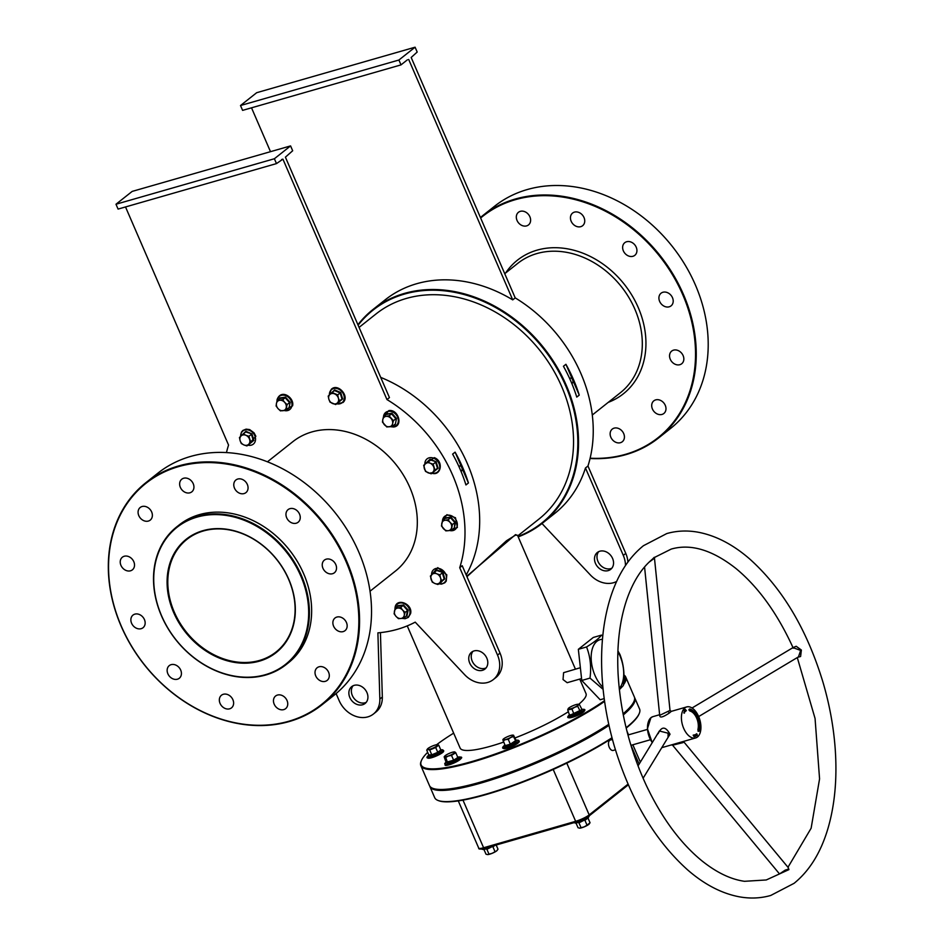 <?xml version="1.0" encoding="UTF-8"?>
<svg xmlns="http://www.w3.org/2000/svg" width="944" height="944" viewBox="0 0 944 944"><rect width="100%" height="100%" fill="white"/><g stroke="black" fill="none" stroke-linecap="round" stroke-linejoin="round"><path stroke-width="1.42" d="M173.625 612.444A72.346 58.375 51.6 0 1 202.972 530.67A72.346 58.375 51.6 0 1 288.793 579.368A72.346 58.375 51.6 0 1 259.435 661.142A72.346 58.375 51.6 0 1 173.625 612.444M288.604 579.286A71.815 57.938 -128.4 0 0 186.841 539.437A71.815 57.938 -128.4 0 0 174.298 612.125A71.815 57.938 -128.4 0 0 276.073 651.974A71.815 57.938 -128.4 0 0 288.604 579.286M518.02 536.487A135.818 109.587 -128.4 0 0 563.58 381.152A135.818 109.587 -128.4 0 0 404.445 294.08A135.818 109.587 -128.4 0 0 358.118 325.196M357.918 324.712A136.361 110.023 51.6 0 1 372.974 309.502A136.361 110.023 51.6 0 1 404.48 293.395A136.361 110.023 51.6 0 1 556.323 365.942A136.361 110.023 51.6 0 1 542.399 523.212A136.361 110.023 51.6 0 1 518.197 536.888M466.194 574.943A136.361 110.023 -128.4 0 0 380.703 377.388M265.311 674.724A87.414 70.529 -128.4 0 0 300.77 575.923A87.414 70.529 -128.4 0 0 197.095 517.088A87.414 70.529 -128.4 0 0 161.636 615.889A87.414 70.529 -128.4 0 0 265.311 674.724M197.143 516.403A87.945 70.965 51.6 0 1 295.071 563.19A87.945 70.965 51.6 0 1 286.091 664.623A87.945 70.965 51.6 0 1 265.771 675.007A87.945 70.965 51.6 0 1 167.843 628.22A87.945 70.965 51.6 0 1 176.823 526.787A87.945 70.965 51.6 0 1 197.143 516.403M427.679 752.333A111.073 20.685 -23.4 0 0 421.425 760.569A111.073 20.685 -23.4 0 0 485.122 757.466A111.073 20.685 -23.4 0 0 604.49 700.66M604.597 701.392A111.616 20.792 156.6 0 1 494.019 755.129A111.616 20.792 156.6 0 1 420.847 765.667A111.616 20.792 156.6 0 1 421.142 761.242L421.425 760.569M433.225 788.488A111.073 20.685 -23.4 0 0 508.604 773.325A111.073 20.685 -23.4 0 0 608.845 724.709A111.073 20.685 156.6 0 1 509.229 773.101A111.073 20.685 156.6 0 1 433.556 788.618L432.871 788.358A111.616 20.792 -23.4 0 0 508.722 772.829A111.616 20.792 -23.4 0 0 608.75 724.308M420.847 765.667L429.449 785.55A111.616 20.792 -23.4 0 0 432.871 788.358M321.998 704.802L333.952 695.327A141.742 114.366 -128.4 0 0 348.43 531.861A141.742 114.366 -128.4 0 0 190.594 456.448A141.742 114.366 -128.4 0 0 157.849 473.192L145.895 482.667A141.742 114.366 51.6 0 1 178.64 465.923A141.742 114.366 51.6 0 1 336.477 541.337A141.742 114.366 51.6 0 1 321.998 704.802A141.742 114.366 51.6 0 1 289.253 721.535A141.742 114.366 51.6 0 1 131.417 646.133A141.742 114.366 51.6 0 1 145.895 482.667M288.793 721.251A141.199 113.929 -128.4 0 0 346.07 561.656A141.199 113.929 -128.4 0 0 178.605 466.607A141.199 113.929 -128.4 0 0 121.316 626.202A141.199 113.929 -128.4 0 0 288.793 721.251M658.676 437.886L670.629 428.411A141.742 114.366 -128.4 0 0 685.108 264.945A141.742 114.366 -128.4 0 0 527.271 189.543A141.742 114.366 -128.4 0 0 494.526 206.276L482.573 215.751A141.742 114.366 51.6 0 1 515.318 199.019A141.742 114.366 51.6 0 1 673.155 274.421A141.742 114.366 51.6 0 1 658.676 437.886A141.742 114.366 51.6 0 1 625.931 454.63A141.742 114.366 51.6 0 1 590.059 458.489M590.13 458.206A141.199 113.929 -128.4 0 0 625.471 454.335A141.199 113.929 -128.4 0 0 682.76 294.74A141.199 113.929 -128.4 0 0 515.282 199.703A141.199 113.929 -128.4 0 0 480.638 218.017M575.427 669.131L517.501 535.272L515.424 535.177L506.503 540.747L466.95 576.678M466.773 576.265L515.53 534.623L517.548 535.39M167.867 673.78A8.071 6.514 51.6 0 1 169.271 665.614A8.071 6.514 51.6 0 1 180.705 670.087A8.071 6.514 51.6 0 1 179.301 678.252A8.071 6.514 51.6 0 1 167.867 673.78M131.594 623.252A8.071 6.514 51.6 0 1 132.998 615.087A8.071 6.514 51.6 0 1 144.432 619.571A8.071 6.514 51.6 0 1 143.028 627.736A8.071 6.514 51.6 0 1 131.594 623.252M120.95 565.373A8.071 6.514 51.6 0 1 122.366 557.208A8.071 6.514 51.6 0 1 133.8 561.68A8.071 6.514 51.6 0 1 132.384 569.846A8.071 6.514 51.6 0 1 120.95 565.373M138.803 515.636A8.071 6.514 51.6 0 1 140.219 507.471A8.071 6.514 51.6 0 1 151.654 511.943A8.071 6.514 51.6 0 1 150.238 520.109A8.071 6.514 51.6 0 1 138.803 515.636M180.363 487.375A8.071 6.514 51.6 0 1 181.779 479.198A8.071 6.514 51.6 0 1 193.213 483.682A8.071 6.514 51.6 0 1 191.797 491.848A8.071 6.514 51.6 0 1 180.363 487.375M234.49 488.154A8.071 6.514 51.6 0 1 235.906 479.989A8.071 6.514 51.6 0 1 247.34 484.461A8.071 6.514 51.6 0 1 245.924 492.626A8.071 6.514 51.6 0 1 234.49 488.154M286.681 517.772A8.071 6.514 51.6 0 1 288.097 509.607A8.071 6.514 51.6 0 1 299.531 514.079A8.071 6.514 51.6 0 1 298.115 522.256A8.071 6.514 51.6 0 1 286.681 517.772M322.954 568.288A8.071 6.514 51.6 0 1 324.37 560.122A8.071 6.514 51.6 0 1 335.804 564.606A8.071 6.514 51.6 0 1 334.388 572.772A8.071 6.514 51.6 0 1 322.954 568.288M333.598 626.179A8.071 6.514 51.6 0 1 335.002 618.013A8.071 6.514 51.6 0 1 346.436 622.485A8.071 6.514 51.6 0 1 345.032 630.651A8.071 6.514 51.6 0 1 333.598 626.179M315.744 675.916A8.071 6.514 51.6 0 1 317.149 667.75A8.071 6.514 51.6 0 1 328.583 672.222A8.071 6.514 51.6 0 1 327.179 680.388A8.071 6.514 51.6 0 1 315.744 675.916M274.185 704.177A8.071 6.514 51.6 0 1 275.589 696.011A8.071 6.514 51.6 0 1 287.023 700.495A8.071 6.514 51.6 0 1 285.619 708.661A8.071 6.514 51.6 0 1 274.185 704.177M220.058 703.398A8.071 6.514 51.6 0 1 221.462 695.232A8.071 6.514 51.6 0 1 232.897 699.705A8.071 6.514 51.6 0 1 231.492 707.87A8.071 6.514 51.6 0 1 220.058 703.398M529.891 216.766A8.071 6.514 -128.4 0 0 518.457 212.294A8.071 6.514 -128.4 0 0 517.041 220.459A8.071 6.514 -128.4 0 0 528.475 224.943A8.071 6.514 -128.4 0 0 529.891 216.766M584.017 217.557A8.071 6.514 -128.4 0 0 572.583 213.073A8.071 6.514 -128.4 0 0 571.167 221.238A8.071 6.514 -128.4 0 0 582.601 225.722A8.071 6.514 -128.4 0 0 584.017 217.557M636.209 247.175A8.071 6.514 -128.4 0 0 624.775 242.691A8.071 6.514 -128.4 0 0 623.359 250.856A8.071 6.514 -128.4 0 0 634.793 255.34A8.071 6.514 -128.4 0 0 636.209 247.175M672.482 297.69A8.071 6.514 -128.4 0 0 661.048 293.218A8.071 6.514 -128.4 0 0 659.632 301.384A8.071 6.514 -128.4 0 0 671.066 305.856A8.071 6.514 -128.4 0 0 672.482 297.69M683.114 355.581A8.071 6.514 -128.4 0 0 671.68 351.097A8.071 6.514 -128.4 0 0 670.275 359.263A8.071 6.514 -128.4 0 0 681.71 363.747A8.071 6.514 -128.4 0 0 683.114 355.581M665.26 405.318A8.071 6.514 -128.4 0 0 653.826 400.834A8.071 6.514 -128.4 0 0 652.422 409A8.071 6.514 -128.4 0 0 663.856 413.484A8.071 6.514 -128.4 0 0 665.26 405.318M623.701 433.579A8.071 6.514 -128.4 0 0 612.267 429.095A8.071 6.514 -128.4 0 0 610.862 437.273A8.071 6.514 -128.4 0 0 622.297 441.745A8.071 6.514 -128.4 0 0 623.701 433.579M370.036 591.215L395.43 571.073A82.565 66.623 -128.4 0 0 403.867 475.847A82.565 66.623 -128.4 0 0 311.921 431.927A82.565 66.623 -128.4 0 0 292.841 441.674L267.447 461.805M176.823 526.787L179.065 525.017A87.945 70.965 51.6 0 1 199.385 514.633A87.945 70.965 51.6 0 1 297.313 561.42A87.945 70.965 51.6 0 1 288.333 662.853L286.091 664.623M366.213 702.348A10.762 8.685 51.6 0 1 352.324 695.527A10.762 8.685 51.6 0 1 353.068 685.769M349.835 697.51A10.762 8.685 51.6 0 1 351.711 686.618A10.762 8.685 51.6 0 1 366.956 692.589A10.762 8.685 51.6 0 1 365.08 703.481A10.762 8.685 51.6 0 1 349.835 697.51M472.944 651.348A10.762 8.685 -128.4 0 0 472.201 661.107A10.762 8.685 -128.4 0 0 486.089 667.915M486.833 658.157A10.762 8.685 -128.4 0 0 471.587 652.186A10.762 8.685 -128.4 0 0 469.711 663.077A10.762 8.685 -128.4 0 0 484.956 669.048A10.762 8.685 -128.4 0 0 486.833 658.157M612.585 558.459A10.762 8.685 -128.4 0 0 597.34 552.488A10.762 8.685 -128.4 0 0 595.463 563.379A10.762 8.685 -128.4 0 0 610.709 569.35A10.762 8.685 -128.4 0 0 612.585 558.459M598.697 551.65A10.762 8.685 -128.4 0 0 597.953 561.409A10.762 8.685 -128.4 0 0 611.842 568.217M460.932 471.15A2.69 1.51 74 0 0 461.262 471.127A2.69 1.51 74 0 0 461.769 467.551A2.69 1.51 74 0 0 459.787 465.958A2.69 1.51 74 0 0 459.032 466.796M571.745 383.299A2.69 1.51 74 0 0 572.076 383.276A2.69 1.51 74 0 0 572.583 379.7A2.69 1.51 74 0 0 570.601 378.107A2.69 1.51 74 0 0 569.846 378.945M619.252 688.542A26.892 15.08 74 0 0 619.889 655.667A26.892 15.08 74 0 0 617.883 651.62M602.461 639.359A26.892 15.08 74 0 0 594.98 675.408A26.892 15.08 74 0 0 602.897 687.197M619.37 689.651L623.347 685.545C624.81 674.441 623.665 664.057 619.901 654.393L617.907 650.876M602.779 635.949L601.517 635.1C599.133 638.309 594.154 642.262 586.554 646.959C590.319 656.564 591.463 666.948 590 678.099L581.775 680.471L600.172 699.764L604.207 698.595M580.371 667.715L563.592 672.671L563.037 679.55L567.167 682.701L581.563 678.559M563.426 366.26L565.916 364.29A136.361 110.023 51.6 0 1 579.25 395.111L576.76 397.094A136.361 110.023 -128.4 0 0 563.426 366.26M372.974 309.502L385.187 299.826A136.361 110.023 51.6 0 1 416.682 283.719A136.361 110.023 51.6 0 1 512.722 299.873L515.212 297.891A136.361 110.023 51.6 0 1 587.959 466.017L585.469 467.988A136.361 110.023 51.6 0 1 554.612 513.536L542.399 523.212M468.436 482.962L465.947 484.945A136.361 110.023 -128.4 0 0 452.613 454.111L455.102 452.141A136.361 110.023 51.6 0 1 468.436 482.962L455.102 452.141M274.385 158.745L276.486 163.595L118.083 209.084L115.982 204.234L274.385 158.745L290.575 145.907L292.675 150.757L285.407 157.164L389.447 397.589L386.957 399.56A136.361 110.023 51.6 0 1 459.716 567.686L497.535 655.089A24.202 19.529 -128.4 0 1 493.311 679.586A24.202 19.529 -128.4 0 1 464.613 674.665L415.218 622.143A136.361 110.023 51.6 0 1 397.341 629.329A136.361 110.023 51.6 0 1 377.895 632.858L379.842 699.008A24.202 19.529 51.6 0 1 373.435 714.018A24.202 19.529 51.6 0 1 339.132 700.578L336.099 693.569M459.716 567.686L462.206 565.716L500.025 653.106A24.202 19.529 -128.4 0 1 495.801 677.615L493.311 679.586M427.797 757.914A8.602 1.605 -23.4 0 0 427.809 757.938A8.602 1.605 -23.4 0 0 433.945 756.946A8.602 1.605 -23.4 0 0 442.559 752.557A8.602 1.605 -23.4 0 0 443.609 751.105A8.602 1.605 -23.4 0 0 443.597 751.082M445.049 765.088A8.602 1.605 -23.4 0 0 445.061 765.112A8.602 1.605 -23.4 0 0 451.208 764.121A8.602 1.605 -23.4 0 0 459.811 759.719A8.602 1.605 -23.4 0 0 460.861 758.268A8.602 1.605 -23.4 0 0 460.849 758.256M503.376 748.332A8.602 1.605 -23.4 0 0 503.388 748.356A8.602 1.605 -23.4 0 0 509.524 747.365A8.602 1.605 -23.4 0 0 518.126 742.975A8.602 1.605 -23.4 0 0 519.176 741.524A8.602 1.605 -23.4 0 0 519.165 741.5M568.607 717.475A8.602 1.605 -23.4 0 0 568.618 717.499A8.602 1.605 -23.4 0 0 574.754 716.508A8.602 1.605 -23.4 0 0 583.357 712.106A8.602 1.605 -23.4 0 0 584.407 710.655A8.602 1.605 -23.4 0 0 584.395 710.631M407.242 625.884L460.129 748.085A68.582 12.779 -23.4 0 0 503.636 742.114M514.74 738.066A68.582 12.779 -23.4 0 0 568.465 711.658M359.074 327.391L376.078 313.904A130.98 105.681 51.6 0 1 406.333 298.446A130.98 105.681 51.6 0 1 552.193 368.125A130.98 105.681 51.6 0 1 538.812 519.188L517.76 535.885M386.957 399.56L282.917 159.147L281.631 159.512M226.466 452.589A136.361 110.023 51.6 0 1 228.554 445.061L125.517 206.948M578.707 704.318A68.582 12.779 -23.4 0 0 586.012 693.616L579.734 679.09M623.064 713.806A111.616 20.792 -23.4 0 0 634.026 701.309L633.743 701.994A111.073 20.685 156.6 0 1 623.134 714.171A111.073 20.685 -23.4 0 0 633.884 701.652M623.949 675.019A111.616 20.792 156.6 0 1 625.719 677.001A111.616 20.792 156.6 0 1 623.418 684.848M634.026 701.309A111.616 20.792 -23.4 0 0 634.321 696.896L625.719 677.001M623.583 683.279A111.073 20.685 -23.4 0 0 623.96 675.29M453.663 733.146A111.073 20.685 -23.4 0 0 436.588 744.745M586.554 646.959L578.342 649.319L581.775 680.471M590 678.099L603.11 689.344M601.517 635.1L593.292 637.46L578.342 649.319M625.483 565.503A24.202 19.529 -128.4 0 0 623.288 555.391L585.469 467.988M541.998 523.531L590.378 574.967A24.202 19.529 -128.4 0 0 616.633 581.469M270.503 151.677L251.517 107.817M400.999 64.888L242.596 110.377L240.496 105.527L398.899 60.027L400.999 64.888L407.395 59.814M398.899 60.027L415.089 47.2L256.685 92.701L240.496 105.527M515.212 297.891L411.171 57.466L417.189 52.05L415.089 47.2M512.722 299.873L408.681 59.448M627.913 562.022A24.202 19.529 -128.4 0 0 625.778 553.408L587.959 466.017M480.425 217.509A141.742 114.366 51.6 0 1 482.573 215.751M379.842 699.008L382.332 697.038L380.432 632.622M382.332 697.038A24.202 19.529 51.6 0 1 375.924 712.036L373.435 714.018M276.486 163.595L282.917 159.147M115.982 204.234L132.172 191.408L290.575 145.907M565.916 364.29L579.25 395.111M788.24 867.583L788.913 869.625L766.268 879.961L744.497 881.307C730.656 879.36 716.343 872.445 701.569 860.55C680.152 842.886 661.732 817.834 646.321 785.42C629.707 749.43 620.291 712.189 618.072 673.674C616.703 645.472 619.606 620.786 626.781 599.605C633.035 581.693 641.531 568.253 652.28 559.308L654.251 557.314M793.043 647.584L796.193 646.274L801.373 650.038L800.606 656.481L797.704 657.331M779.756 873.778L785.196 870.132L788.24 869.212L788.37 867.748L683.456 741.441L683.067 742.598L672.706 745.17M779.52 873.932L672.612 745.229L671.491 744.887L695.622 737.948A16.142 9.051 -106 0 1 683.031 726.679A16.142 9.051 -106 0 1 684.872 707.894A16.142 9.051 -106 0 1 686.713 706.926A16.142 9.051 -106 0 1 699.303 718.207A16.142 9.051 -106 0 1 697.474 736.993A16.142 9.051 -106 0 1 695.622 737.948M643.088 778.269L668.069 737.347L668.069 733.193L659.349 730.998L638.026 765.914M658.145 733.665C661.65 726.125 665.603 726.314 670.028 734.231L667.078 738.975M644.563 566.978L659.691 715.34L670.016 710.431L654.475 558.211L649.071 562.187M686.713 706.926L671.337 711.351L669.532 712.873C662.7 717.487 659.443 718.231 659.773 715.104M698.666 716.567L798.471 656.871L800.665 650.428L792.96 647.631L692.046 707.988M608.998 725.393A111.616 20.792 156.6 0 1 499.588 777.172A111.616 20.792 156.6 0 1 429.874 786.517A111.616 20.792 156.6 0 1 429.697 786.022M612.101 738.137A111.073 20.685 156.6 0 1 513.04 785.75A111.073 20.685 156.6 0 1 438.807 800.748L438.122 800.488A111.616 20.792 -23.4 0 0 512.533 785.479A111.616 20.792 -23.4 0 0 611.995 737.748M429.874 786.517L434.7 797.68A111.616 20.792 -23.4 0 0 438.122 800.488M615.429 749.796L613.211 750.433A5.381 3.021 -106 0 1 609.01 746.669A5.381 3.021 -106 0 1 609.623 740.415A5.381 3.021 -106 0 1 610.237 740.084L612.455 739.459M684.447 711.811L684.093 710.832L684.447 711.811M694.277 734.904L694.725 736.627L694.277 734.904M693.156 735.175L693.746 734.998L694.052 736.662L693.156 735.175L693.746 734.998L694.052 736.662L693.156 735.175M699.138 730.798A13.983 7.835 74 0 0 689.686 708.956L688.849 709.876L689.911 711.033A11.835 6.632 -106 0 1 697.911 729.511L698.135 731.329L699.386 731.057L698.277 731.045A13.983 7.835 74 0 0 689.167 709.286M695.008 735.671L695.079 734.692L695.622 736.379L695.079 734.692L695.622 736.379L695.008 735.671M695.61 734.703L696.07 734.172L696.696 735.754L695.61 734.703L696.07 734.172L696.696 735.754L695.61 734.703M697.05 734.385L697.238 735.341L697.05 734.385M685.415 709.699L685.863 711.044L685.32 709.404L686.371 710.631L685.415 709.699L685.863 711.044L685.32 709.404L686.371 710.631L685.415 709.699M685.627 711.009L685.273 711.693L684.955 709.746L685.273 711.693L684.518 710.242L684.955 709.746L685.627 711.009M684.152 712.095L684.424 713.145L684.152 712.095M626.108 727.718A111.616 20.792 -23.4 0 0 639.277 713.44L638.994 714.112A111.073 20.685 156.6 0 1 626.191 728.084M634.498 697.392A111.616 20.792 156.6 0 1 634.746 697.864A111.616 20.792 156.6 0 1 623.288 714.938M639.277 713.44A111.616 20.792 -23.4 0 0 639.572 709.015L634.746 697.864M695.079 734.692L695.681 735.411L695.103 734.68M695.138 735.612L695.138 734.88L695.138 735.612M696.507 733.771L697.156 734.29L696.507 733.771M684.424 713.145L683.775 712.909L684.424 713.145M684.081 712.248L684.317 713.003L684.081 712.248M573.504 822.802L578.519 822.495L588.442 817.374A8.402 1.569 156.6 0 1 588.218 817.551A8.402 1.569 156.6 0 1 575.285 823.062A8.402 1.569 156.6 0 1 575.191 823.074M579.463 828.148A5.652 1.05 -23.4 0 0 579.474 828.148A5.652 1.05 -23.4 0 0 579.722 828.159A5.652 1.05 -23.4 0 0 584.218 826.861L579.474 828.148M590.047 822.767L587.026 825.162L584.95 820.36L587.97 817.964L590.047 822.767L588.737 824.419A5.652 1.05 -23.4 0 0 589.268 823.911A5.652 1.05 -23.4 0 0 589.316 823.852M588.737 824.419A5.652 1.05 156.6 0 1 584.218 826.861L587.026 825.162M579.722 828.159L578.035 827.746L575.982 822.991M584.926 819.84L578.943 822.838L581.02 827.652M578.519 822.495L575.958 822.932M587.97 817.964L588.147 817.292M493.169 845.883A8.402 1.569 156.6 0 1 483.234 849.506L494.609 845.317M487.423 854.591A5.652 1.05 -23.4 0 0 487.434 854.591A5.652 1.05 -23.4 0 0 487.682 854.591A5.652 1.05 -23.4 0 0 492.178 853.305L487.434 854.591M496.19 845.01L498.007 849.211L496.686 850.863A5.652 1.05 -23.4 0 0 497.228 850.355A5.652 1.05 -23.4 0 0 497.276 850.284M496.686 850.863A5.652 1.05 156.6 0 1 492.178 853.305L496.686 850.863L498.007 849.211M487.682 854.591L485.995 854.19L483.93 849.423M495.128 845.317L492.898 846.792L494.986 851.606M492.886 846.284L486.892 849.281L488.98 854.096M486.479 848.939L483.906 849.376M397.507 606.426L397.695 605.729L403.536 604.974L408.162 610.166L406.935 616.113L406.038 616.267M394.439 611.181A5.652 4.555 51.6 0 1 397.754 608.042A5.652 4.555 51.6 0 1 402.663 610.131L400.728 607.511L395.253 608.219L394.108 613.789L396.043 616.408A5.652 4.555 51.6 0 1 394.439 611.181M400.94 618.485A5.652 4.555 51.6 0 1 396.043 616.408L398.439 618.65L400.94 618.485L403.914 617.942L404.256 615.346A5.652 4.555 51.6 0 1 400.94 618.485M404.256 615.346A5.652 4.555 -128.4 0 0 402.663 610.131L405.07 612.373L404.256 615.346M403.914 617.942L406.392 615.984L407.537 610.414L403.206 605.552L397.719 606.26L395.253 608.219M408.162 610.166L405.07 612.373M403.536 604.974L400.728 607.511M432.73 573.74L436.812 569.869L442.866 572.43L444.825 578.861L440.293 582.578M431.078 579.262A5.652 4.555 51.6 0 1 432.069 574.436A5.652 4.555 51.6 0 1 436.812 573.822L434.216 572.442L430.381 576.064L432.222 582.082L434.83 583.475A5.652 4.555 51.6 0 1 431.078 579.262M439.574 582.861A5.652 4.555 51.6 0 1 434.83 583.475L437.886 584.489L441.721 580.867L440.565 578.035A5.652 4.555 51.6 0 1 439.574 582.861M440.565 578.035A5.652 4.555 -128.4 0 0 436.812 573.822L439.88 574.837L440.565 578.035M441.721 580.867L444.187 578.908L440.742 582.731L437.886 584.489M444.825 578.861L444.187 578.908L442.347 572.878L439.88 574.837M442.866 572.43L436.683 570.483L434.216 572.442M436.683 570.483L436.812 569.869L436.683 570.483M444.86 518.634L445.049 517.926L450.89 517.17L455.515 522.362L454.288 528.31L453.391 528.463M443.397 528.605A5.652 4.555 51.6 0 1 441.792 523.389A5.652 4.555 51.6 0 1 445.108 520.25L442.606 520.415L441.462 525.985L445.792 530.858L448.294 530.693A5.652 4.555 51.6 0 1 443.397 528.605M451.61 527.554A5.652 4.555 51.6 0 1 448.294 530.693L451.267 530.15L452.424 524.581L450.017 522.327A5.652 4.555 51.6 0 1 451.61 527.554M450.017 522.327A5.652 4.555 -128.4 0 0 445.108 520.25L448.081 519.719L450.017 522.327M452.424 524.581L454.89 522.622L454.288 528.31L451.267 530.15M455.515 522.362L454.89 522.622L450.559 517.76L448.081 519.719M450.89 517.17L445.072 518.457L442.606 520.415M426.015 463.067L430.098 459.197L436.14 461.758L438.099 468.189L433.579 471.917M428.104 472.802A5.652 4.555 51.6 0 1 424.352 468.59A5.652 4.555 51.6 0 1 425.343 463.764L423.667 465.392L425.508 471.422L431.172 473.817L432.848 472.189A5.652 4.555 51.6 0 1 428.104 472.802M433.839 467.363A5.652 4.555 51.6 0 1 432.848 472.189L434.995 470.195L433.154 464.165L430.086 463.15A5.652 4.555 51.6 0 1 433.839 467.363M430.086 463.15A5.652 4.555 -128.4 0 0 425.343 463.764L427.49 461.769L430.086 463.15M438.099 468.189L431.172 473.817M433.154 464.165L435.621 462.206L437.461 468.236L434.995 470.195M436.14 461.758L429.957 459.811L427.49 461.769M429.957 459.811L430.098 459.197L429.957 459.811M385.86 414.746L386.049 414.038L391.89 413.283L396.515 418.475L395.288 424.422L394.391 424.576M389.306 426.794A5.652 4.555 51.6 0 1 384.397 424.717A5.652 4.555 51.6 0 1 382.804 419.502L382.462 422.098L386.792 426.971L392.279 426.263L392.61 423.655A5.652 4.555 51.6 0 1 389.306 426.794M391.017 418.44A5.652 4.555 51.6 0 1 392.61 423.655L393.424 420.694L389.081 415.82L386.108 416.363A5.652 4.555 51.6 0 1 391.017 418.44M386.108 416.363A5.652 4.555 -128.4 0 0 382.804 419.502L383.606 416.528L386.108 416.363M396.515 418.475L395.288 424.422L392.279 426.263M389.081 415.82L391.559 413.861L395.89 418.735L393.424 420.694M391.89 413.283L386.072 414.569L383.606 416.528M330.542 393.79L334.624 389.931L340.678 392.492L342.637 398.923L338.105 402.64M337.386 402.923A5.652 4.555 51.6 0 1 332.642 403.536A5.652 4.555 51.6 0 1 328.878 399.312L330.034 402.144L335.698 404.551L339.533 400.929L338.377 398.097A5.652 4.555 51.6 0 1 337.386 402.923M334.624 393.884A5.652 4.555 51.6 0 1 338.377 398.097L337.692 394.899L332.017 392.492L329.881 394.498A5.652 4.555 51.6 0 1 334.624 393.884M329.881 394.498A5.652 4.555 -128.4 0 0 328.878 399.312L328.193 396.114L329.881 394.498M342.637 398.923L335.698 404.551M340.678 392.492L340.159 392.94L341.999 398.97L339.533 400.929M332.017 392.492L334.495 390.533L340.159 392.94L337.692 394.899M334.495 390.533L334.624 389.931L334.495 390.533M279.507 398.651L279.695 397.943L285.536 397.188L290.162 402.38L288.947 408.327L288.05 408.481M286.256 407.56A5.652 4.555 51.6 0 1 282.952 410.699A5.652 4.555 51.6 0 1 278.043 408.622L280.439 410.876L285.926 410.168L287.07 404.598L284.663 402.345A5.652 4.555 51.6 0 1 286.256 407.56M279.754 400.268A5.652 4.555 51.6 0 1 284.663 402.345L282.728 399.725L277.253 400.433L276.45 403.407A5.652 4.555 51.6 0 1 279.754 400.268M276.45 403.407A5.652 4.555 -128.4 0 0 278.043 408.622L276.108 406.003L276.45 403.407M290.162 402.38L288.947 408.327L285.926 410.168M285.536 397.188L285.206 397.766L289.537 402.64L287.07 404.598M277.253 400.433L279.719 398.474L285.206 397.766L282.728 399.725M241.806 435.196L245.888 431.325L251.93 433.886L253.901 440.317L249.369 444.034M249.629 439.491A5.652 4.555 51.6 0 1 248.638 444.317A5.652 4.555 51.6 0 1 243.894 444.931L246.962 445.946L250.785 442.323L248.945 436.293L245.877 435.278A5.652 4.555 51.6 0 1 249.629 439.491M241.133 435.892A5.652 4.555 51.6 0 1 245.877 435.278L243.281 433.886L241.133 435.892L239.457 437.52L240.142 440.718A5.652 4.555 51.6 0 1 241.133 435.892M240.142 440.718A5.652 4.555 -128.4 0 0 243.894 444.931L241.298 443.538L240.142 440.718M246.962 445.946L250.785 442.323M253.901 440.317L253.252 440.364L251.423 434.334L248.945 436.293M251.93 433.886L245.747 431.939L243.281 433.886M245.888 431.325L245.747 431.939L245.888 431.325M441.001 750.161L438.193 752.816L431.786 755.471L428.765 755.365M437.013 745.854A5.652 1.05 156.6 0 1 432.494 748.297A5.652 1.05 156.6 0 1 427.998 749.583L429.697 749.996L435.691 747.506L438.712 745.111L437.025 744.71A5.652 1.05 156.6 0 1 437.273 744.71A5.652 1.05 156.6 0 1 437.013 745.854M429.697 749.996L431.774 754.811L428.788 754.905L426.712 750.091L428.021 748.439L426.712 750.091L427.998 749.583A5.652 1.05 -23.4 0 1 427.479 748.946A5.652 1.05 -23.4 0 1 428.021 748.439A5.652 1.05 156.6 0 1 432.529 745.996A5.652 1.05 156.6 0 1 437.025 744.71M431.786 755.471L431.774 754.811L437.78 752.321L435.691 747.506M438.193 752.816L437.78 752.321L440.801 749.925L438.712 745.111M441.414 750.268L440.801 749.925L441.414 750.268M428.788 754.905L428.6 755.578L428.788 754.905M457.474 757.253L458.454 757.89L453.899 760.77L447.716 762.964L446.075 762.292L444.164 756.828L444.742 756.699A5.652 1.05 156.6 0 1 444.73 756.12A5.652 1.05 156.6 0 1 446.099 755.035A5.652 1.05 156.6 0 1 451.126 752.651A5.652 1.05 156.6 0 1 454.524 751.884A5.652 1.05 156.6 0 1 454.796 751.943A5.652 1.05 156.6 0 1 453.427 753.607A5.652 1.05 156.6 0 1 448.4 755.991L451.503 755.412L455.763 752.71L454.796 751.943M444.742 756.699A5.652 1.05 -23.4 0 0 448.4 755.991L445.71 757.477L444.164 756.828M446.075 762.292L453.58 760.227L457.84 757.525L455.763 752.71M447.716 762.964L445.71 757.477M453.899 760.77L451.503 755.412M458.454 757.89L457.84 757.525L458.454 757.89M503.081 740.839L505.477 739.636A5.652 1.05 156.6 0 1 502.892 739.718L505.158 745.654L510.35 744.167L516.144 740.332L516.132 741.748L510.562 744.757L505.028 746.35L505.052 744.934M502.892 739.718L502.892 739.718A5.652 1.05 156.6 0 1 503.058 739.364A5.652 1.05 156.6 0 1 505.5 737.653A5.652 1.05 156.6 0 1 510.704 735.494A5.652 1.05 156.6 0 1 512.852 735.128A5.652 1.05 156.6 0 1 513.288 735.411A5.652 1.05 156.6 0 1 510.68 737.488L513.477 736.532L513.288 735.411M505.477 739.636A5.652 1.05 -23.4 0 0 510.68 737.488L508.273 739.353L505.477 739.636M516.144 740.332L513.501 735.199M510.562 744.757L508.273 739.353M516.132 741.748L513.477 736.532M505.158 745.654L505.028 746.35L505.158 745.654M567.71 709.912L571.946 709.086L574.648 707.257A5.652 1.05 156.6 0 1 569.633 709.038A5.652 1.05 156.6 0 1 568.288 708.507A5.652 1.05 156.6 0 1 568.3 708.484L567.71 709.912L569.621 715.41L582.011 709.546L580.336 711.599L574.141 714.525L569.834 714.903M568.288 708.507L568.3 708.484A5.652 1.05 156.6 0 1 571.993 706.147A5.652 1.05 156.6 0 1 577.008 704.366A5.652 1.05 156.6 0 1 578.082 704.271A5.652 1.05 156.6 0 1 578.342 704.92L579.321 704.413L578.212 704.283M574.648 707.257A5.652 1.05 -23.4 0 0 578.342 704.92L577.752 706.336L574.648 707.257M574.141 714.525L571.946 709.086M580.336 711.599L577.752 706.336M582.011 709.546L579.321 704.413M592.289 415.018L620.42 392.704A82.565 66.623 -128.4 0 0 628.857 297.478A82.565 66.623 -128.4 0 0 536.912 253.558A82.565 66.623 -128.4 0 0 517.831 263.305L504.733 273.689M505.642 272.969A85.255 68.794 51.6 0 1 537.101 250.136A85.255 68.794 51.6 0 1 637.047 304.888A85.255 68.794 51.6 0 1 608.231 402.368M625.778 553.408L623.288 555.391M497.535 655.089L500.025 653.106M659.632 714.714L652.894 716.649A16.142 9.051 74 0 0 651.053 717.605A16.142 9.051 74 0 0 652.328 742.48M652.28 742.562A15.6 8.744 -106 0 1 648.127 722.656M668.517 734.786L670.028 734.231M668.317 711.741L669.532 712.873M801.373 650.038L800.665 650.428M654.57 557.444A1.074 1.027 -121.9 0 0 654.251 558.223M785.597 870.946L785.196 870.132M566.789 763.13L589.186 814.908L628.043 784.122M639.123 764.121L630.981 745.323M462.985 800.123L483.599 847.759L575.651 821.315L553.208 769.454M588.749 816.123A9.688 1.805 156.6 0 1 576.572 821.894A1.074 0.602 74 0 1 576.442 821.964L589.009 816.005A1.074 0.873 51.6 0 1 588.749 816.123M576.3 821.976L484.52 848.337A1.074 0.602 74 0 1 484.402 848.396C480.331 849.388 478.443 849.281 478.714 848.078A10.762 2.006 -23.4 0 0 483.599 847.759A1.074 0.602 74 0 0 484.402 848.396L576.442 821.964A1.074 0.602 74 0 1 575.651 821.315A10.762 2.006 -23.4 0 0 589.186 814.908A1.074 0.873 51.6 0 1 589.009 816.005L628.338 784.818M588.513 817.315A8.402 1.569 156.6 0 1 588.442 817.374L589.457 815.64M481.263 849.045L483.234 849.506A8.402 1.569 156.6 0 1 483.151 849.517M402.215 618.285A8.402 6.773 -128.4 0 0 409.849 613.812A8.402 6.773 -128.4 0 0 404.032 603.546A8.402 6.773 -128.4 0 0 395.265 607.629A8.402 6.773 -128.4 0 0 395.135 608.585M438.866 583.711A8.402 6.773 -128.4 0 0 446.075 575.203A8.402 6.773 -128.4 0 0 437.638 568.3A8.402 6.773 -128.4 0 0 431.585 574.884M449.568 530.493A8.402 6.773 -128.4 0 0 456.813 527.283A8.402 6.773 -128.4 0 0 454.831 518.268A8.402 6.773 -128.4 0 0 447.09 515.247A8.402 6.773 -128.4 0 0 442.488 520.793M432.14 473.05A8.402 6.773 -128.4 0 0 439.703 467.882A8.402 6.773 -128.4 0 0 433.78 458.265A8.402 6.773 -128.4 0 0 424.871 464.212M390.58 426.605A8.402 6.773 -128.4 0 0 393.282 426.794A8.402 6.773 -128.4 0 0 397.967 418.133A8.402 6.773 -128.4 0 0 388.539 411.277A8.402 6.773 -128.4 0 0 383.488 416.906M336.678 403.772A8.402 6.773 -128.4 0 0 342.412 402.427A8.402 6.773 -128.4 0 0 341.763 391.5A8.402 6.773 -128.4 0 0 331.25 389.896A8.402 6.773 -128.4 0 0 329.397 394.946M284.227 410.51A8.402 6.773 -128.4 0 0 291.849 406.038A8.402 6.773 -128.4 0 0 286.032 395.772A8.402 6.773 -128.4 0 0 277.265 399.855A8.402 6.773 -128.4 0 0 277.135 400.811M247.942 445.167A8.402 6.773 -128.4 0 0 255.151 436.659A8.402 6.773 -128.4 0 0 246.703 429.756A8.402 6.773 -128.4 0 0 240.661 436.34M428.505 757.017A8.177 1.522 -23.4 0 0 432.682 757.289A8.177 1.522 -23.4 0 0 442.217 752.651M428.529 755.306A8.402 1.569 -23.4 0 0 428.316 755.495A8.402 1.569 -23.4 0 0 431.526 756.415A8.402 1.569 -23.4 0 0 441.898 751.471A8.402 1.569 -23.4 0 0 441.473 749.796L440.777 749.878M445.674 765.136A8.177 1.522 -23.4 0 0 454.878 762.492A8.177 1.522 -23.4 0 0 460.235 758.244M446.229 762.103L445.568 762.658A8.402 1.569 -23.4 0 0 444.99 764.097A8.402 1.569 -23.4 0 0 454.442 761.383A8.402 1.569 -23.4 0 0 459.94 757.029A8.402 1.569 -23.4 0 0 458.725 756.97L457.651 757.088M507.494 747.943A8.177 1.522 -23.4 0 0 516.427 744.014A8.177 1.522 -23.4 0 0 518.032 741.406M506.904 746.893A8.402 1.569 -23.4 0 0 516.533 742.574A8.402 1.569 -23.4 0 0 517.052 740.214C521.949 740.78 518.74 743.365 507.424 747.978C502.586 749.029 501.406 748.344 503.895 745.913A8.402 1.569 -23.4 0 0 506.904 746.893M578.471 714.856A8.177 1.522 -23.4 0 0 583.262 710.549M577.999 713.77A8.402 1.569 -23.4 0 0 582.283 709.357C586.755 709.003 585.481 710.844 578.46 714.879C568.736 718.608 565.621 718.667 569.126 715.045A8.402 1.569 -23.4 0 0 570.011 716.508A8.402 1.569 -23.4 0 0 577.999 713.77M569.315 716.579A8.177 1.522 -23.4 0 0 571.085 717.475A8.177 1.522 -23.4 0 0 578.436 714.879M643.43 545.715L666.783 533.561C676.895 530.693 687.385 530.257 698.265 532.239C715.871 535.602 733.016 544.511 749.678 558.966C782.552 588.466 807.014 629.648 823.062 682.5C829.564 704.708 833.611 726.868 835.216 748.993C837.257 778.21 834.874 804.571 828.077 828.065C820.985 852.267 809.657 870.687 794.081 883.324L770.729 895.467C760.616 898.346 750.126 898.782 739.246 896.8C721.641 893.437 704.495 884.528 687.822 870.073C654.947 840.573 630.498 799.391 614.45 746.539C607.948 724.331 603.9 702.171 602.296 680.046C600.254 650.829 602.638 624.468 609.423 600.974C616.515 576.772 627.854 558.352 643.43 545.715M787.98 867.276L811.132 828.218L819.569 778.883L815.061 718.467L797.291 657.579M792.96 647.631L793.279 648.198C777.573 613.683 758.469 587.121 735.978 568.524C712.366 549.939 690.784 543.461 671.231 549.078L654.9 557.243L654.475 558.211M652.221 742.668L647.407 728.768L650.935 717.664L652.894 716.649M671.491 744.887L661.803 747.66M524.475 836.88L561.798 826.165M650.416 739.742L630.934 745.335M647.442 729.405L627.972 734.998M458.288 800.901L478.714 848.078M626.981 731.222L628.539 734.833M632.846 744.792L640.351 762.115M671.337 711.351L670.016 710.431M394.946 609.187L395.099 607.358C396.763 597.269 413.083 604.089 410.569 613.647L408.339 617.388L405.118 618.709L401.861 618.344M431.443 575.026L437.768 567.639L446.795 574.813L446.229 581.138L444.777 582.802L441.556 584.1L438.7 583.84M442.299 521.395L446.901 514.692L455.468 517.737L457.392 527.448L449.214 530.552M424.717 464.365L434.264 457.639C444.27 461.274 440.789 477.463 430.889 472.791M383.299 417.508L388.798 410.616C398.285 408.87 403.489 426.145 393.577 427.007L390.214 426.664M329.255 395.088L331.238 389.376C337.751 382.568 350.106 396.433 342.991 402.51L336.512 403.902M276.946 401.412L277.099 399.583C281.3 388.102 294.693 398.061 292.581 405.861L283.873 410.569M240.508 436.482L241.44 432.092L242.891 430.429L246.124 429.131L249.676 429.603L254.03 432.812L255.859 436.27L247.776 445.297M441.473 749.796C444.14 750.185 444.435 751.105 442.358 752.569C436.27 757.159 422.7 760.746 428.316 755.495L428.824 755.058M458.725 756.97L460.235 757.076C467.174 756.781 447.421 766.965 445.179 765.147L445.568 762.658M444.73 756.12L444.176 756.817M516.026 740.332L517.052 740.214M504.898 745.052L503.895 745.913M581.575 709.428L582.283 709.357M569.716 714.537L569.126 715.045"/></g></svg>
